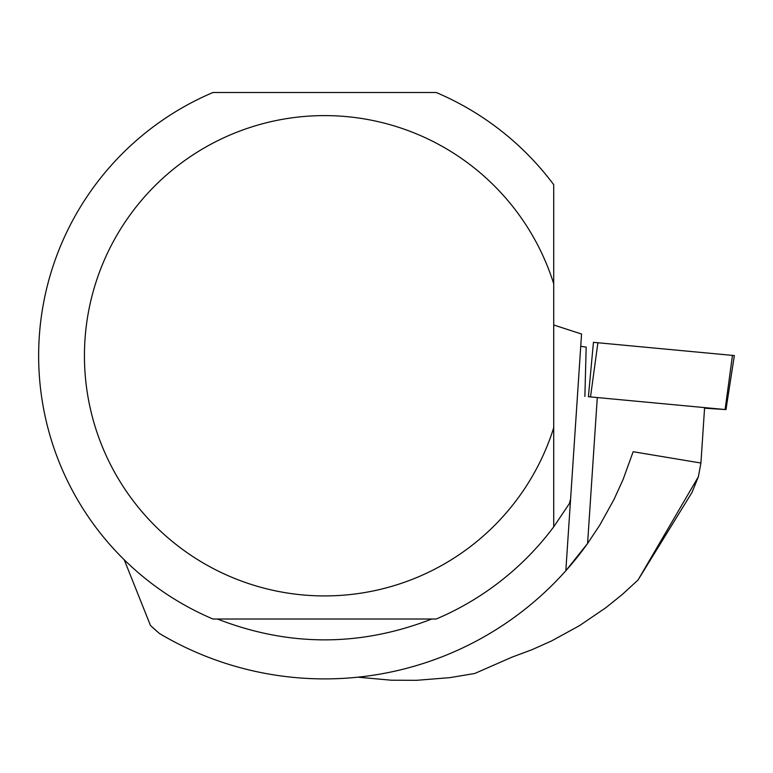 <?xml version="1.0" encoding="UTF-8"?>
<svg xmlns="http://www.w3.org/2000/svg" width="773" height="773" viewBox="0 0 773 773"><rect width="100%" height="100%" fill="white"/><g stroke="black" fill="none" stroke-linecap="round" stroke-linejoin="round"><path stroke-width="1.16" d="M704.57 408.192L725.093 409.526L588.398 396.723L593.442 342.342L734.35 355.57L593.442 342.342M704.59 407.777L700.918 463.027L698.386 476.719L638.025 580.011L622.449 594.34L605.935 607.655L579.576 625.599L551.535 640.952L532.046 649.678L512.006 657.147L474.738 673.486L449.915 677.631L416.454 680.327L391.273 680.201L357.841 677.177M638.025 580.011L692.019 492.401L698.386 476.719M700.918 463.027L633.145 451.722L623.144 479.357L614.023 499.426L599.78 525.128L587.586 543.496A323.124 323.124 0 0 1 565.826 570.754L587.586 543.496L597.278 397.709M553.71 283.768A240.161 240.161 0 0 0 184.061 161.016A240.161 240.161 0 0 0 184.061 550.511A240.161 240.161 0 0 0 553.71 427.759L553.71 184.679A285.942 285.942 0 0 0 436.223 92.509L212.962 92.509A285.942 285.942 0 0 0 212.962 619.018L436.223 619.018A285.942 285.942 0 0 0 553.71 526.848L553.71 427.759L553.71 526.848L569.334 503.638L570.59 499.049L565.826 570.754A323.124 323.124 0 0 1 159.412 633.483L150.484 625.512L124.231 559.768M217.435 619.018C288.87 646.808 360.315 646.808 431.749 619.018M553.71 324.989L581.557 334.033L565.826 570.754M580.755 346.062A96.142 2.01 -176.2 0 0 586.176 347.096L584.881 396.433M157.199 631.56L152.668 627.512M725.093 409.526L732.485 355.338M597.906 342.7L590.514 396.897M725.973 409.642L734.35 355.57"/></g></svg>
